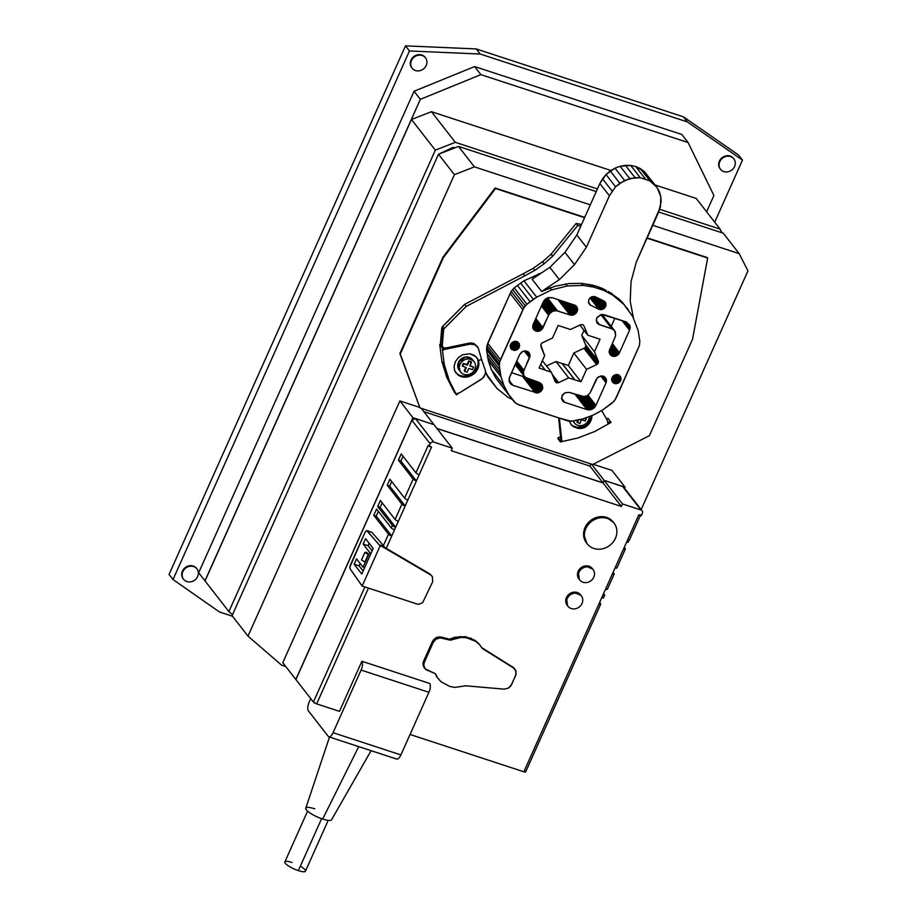 <?xml version="1.0" encoding="UTF-8"?>
<svg xmlns="http://www.w3.org/2000/svg" width="917" height="917" viewBox="0 0 917 917"><rect width="100%" height="100%" fill="white"/><g stroke="black" fill="none" stroke-linecap="round" stroke-linejoin="round"><path stroke-width="1.38" d="M723.811 171.594A8.471 7.531 142.1 0 0 733.417 168.419A8.471 7.531 142.1 0 0 733.864 158.87A8.471 7.531 142.1 0 0 730.54 156.566L730.138 156.05A8.471 7.531 -37.9 0 1 733.462 158.366A8.471 7.531 -37.9 0 1 733.657 158.618A8.471 7.531 142.1 0 0 730.138 156.05A8.471 7.531 142.1 0 0 720.43 159.375A8.471 7.531 142.1 0 0 720.303 169.015A8.471 7.531 -37.9 0 1 720.097 168.774A8.471 7.531 -37.9 0 1 720.544 159.226A8.471 7.531 -37.9 0 1 730.138 156.05L730.54 156.566A8.471 7.531 142.1 0 0 720.934 159.741A8.471 7.531 142.1 0 0 720.487 169.278A8.471 7.531 142.1 0 0 723.811 171.594A8.471 7.531 -37.9 0 1 719.776 161.656A8.471 7.531 -37.9 0 1 730.54 156.566A8.471 7.531 -37.9 0 1 734.574 166.504A8.471 7.531 -37.9 0 1 723.811 171.594M186.873 581.573A8.471 7.531 142.1 0 0 196.479 578.398A8.471 7.531 142.1 0 0 196.926 568.861A8.471 7.531 142.1 0 0 193.602 566.546L193.2 566.03A8.471 7.531 -37.9 0 1 196.525 568.345A8.471 7.531 -37.9 0 1 196.719 568.609A8.471 7.531 142.1 0 0 193.2 566.03A8.471 7.531 142.1 0 0 183.492 569.354A8.471 7.531 142.1 0 0 183.354 579.005A8.471 7.531 -37.9 0 1 183.159 578.753A8.471 7.531 -37.9 0 1 183.606 569.205A8.471 7.531 -37.9 0 1 193.2 566.03L193.602 566.546A8.471 7.531 142.1 0 0 183.996 569.721A8.471 7.531 142.1 0 0 183.549 579.257A8.471 7.531 142.1 0 0 186.873 581.573A8.471 7.531 -37.9 0 1 182.838 571.635A8.471 7.531 -37.9 0 1 193.602 566.546A8.471 7.531 -37.9 0 1 197.636 576.484A8.471 7.531 -37.9 0 1 186.873 581.573M415.47 70.54A8.471 7.531 142.1 0 0 425.064 67.365A8.471 7.531 142.1 0 0 425.511 57.828A8.471 7.531 142.1 0 0 422.198 55.513L421.797 54.997A8.471 7.531 -37.9 0 1 425.121 57.312A8.471 7.531 -37.9 0 1 425.316 57.576A8.471 7.531 142.1 0 0 421.797 54.997A8.471 7.531 142.1 0 0 412.088 58.321A8.471 7.531 142.1 0 0 411.951 67.973A8.471 7.531 -37.9 0 1 411.744 67.72A8.471 7.531 -37.9 0 1 412.192 58.172A8.471 7.531 -37.9 0 1 421.797 54.997L422.198 55.513A8.471 7.531 142.1 0 0 412.593 58.688A8.471 7.531 142.1 0 0 412.146 68.236A8.471 7.531 142.1 0 0 415.47 70.54A8.471 7.531 -37.9 0 1 411.435 60.602A8.471 7.531 -37.9 0 1 422.198 55.513A8.471 7.531 -37.9 0 1 426.233 65.451A8.471 7.531 -37.9 0 1 415.47 70.54M473.195 360.725L465.79 356.988L458.42 362.41L460.013 364.45A8.471 7.531 142.1 0 0 460.724 372.084A8.471 7.531 142.1 0 0 468.128 374.606A8.471 7.531 142.1 0 0 474.811 369.299A8.471 7.531 -37.9 0 1 464.048 374.388A8.471 7.531 -37.9 0 1 460.013 364.45A8.471 7.531 -37.9 0 1 470.765 359.361A8.471 7.531 -37.9 0 1 474.811 369.299A8.471 7.531 142.1 0 0 474.089 361.676A8.471 7.531 142.1 0 0 466.684 359.143A8.471 7.531 142.1 0 0 460.013 364.45L458.42 362.41A8.471 7.531 -37.9 0 1 465.091 357.103A8.471 7.531 -37.9 0 1 472.507 359.624L474.089 361.676M573.389 421.109A8.471 7.531 142.1 0 0 574.42 422.978A8.471 7.531 142.1 0 0 577.744 425.293A8.471 7.531 -37.9 0 1 573.389 421.109M328.206 820.36L305.487 871.15A11.291 2.659 -155.9 0 1 298.357 870.623L321.592 818.675L298.357 870.623A11.291 2.659 -155.9 0 1 284.866 861.923L307.585 811.144M371.098 750.691L331.564 819.764A14.122 3.324 -155.9 0 1 322.681 819.041L358.719 746.633L322.681 819.041A14.122 3.324 -155.9 0 1 305.785 808.244L329.49 737.05M567.233 598.606A8.471 7.531 142.1 0 0 567.944 606.24A8.471 7.531 142.1 0 0 575.36 608.773A8.471 7.531 142.1 0 0 582.031 603.455A8.471 7.531 142.1 0 0 581.321 595.832A8.471 7.531 142.1 0 0 573.904 593.299A8.471 7.531 142.1 0 0 567.233 598.606L566.431 597.586L567.233 598.606A8.471 7.531 -37.9 0 1 577.997 593.517A8.471 7.531 -37.9 0 1 582.031 603.455A8.471 7.531 -37.9 0 1 571.268 608.556A8.471 7.531 -37.9 0 1 567.233 598.606M567.944 606.24L567.153 605.22A8.471 7.531 -37.9 0 1 566.431 597.586A8.471 7.531 -37.9 0 1 573.114 592.279A8.471 7.531 -37.9 0 1 580.518 594.812A8.471 7.531 -37.9 0 1 580.897 595.339L573.457 592.222L566.431 597.586L567.577 605.713M578.994 572.311A8.471 7.531 142.1 0 0 579.716 579.945A8.471 7.531 142.1 0 0 587.121 582.467A8.471 7.531 142.1 0 0 593.792 577.16A8.471 7.531 142.1 0 0 593.081 569.537A8.471 7.531 142.1 0 0 585.665 567.004A8.471 7.531 142.1 0 0 578.994 572.311L578.203 571.291L578.994 572.311A8.471 7.531 -37.9 0 1 589.757 567.222A8.471 7.531 -37.9 0 1 593.792 577.16A8.471 7.531 -37.9 0 1 583.029 582.249A8.471 7.531 -37.9 0 1 578.994 572.311M579.716 579.945L578.914 578.914A8.471 7.531 -37.9 0 1 578.203 571.291A8.471 7.531 -37.9 0 1 584.874 565.984A8.471 7.531 -37.9 0 1 592.29 568.517A8.471 7.531 -37.9 0 1 592.657 569.044L585.229 565.915L578.203 571.291L579.338 579.406M587.258 543.85L586.456 542.83A16.942 15.05 -37.9 0 1 587.35 523.745A16.942 15.05 -37.9 0 1 606.55 517.394A16.942 15.05 -37.9 0 1 613.198 522.014L613.989 523.034A16.942 15.05 142.1 0 0 607.352 518.414L606.55 517.394L607.352 518.414A16.942 15.05 142.1 0 0 588.152 524.765A16.942 15.05 142.1 0 0 587.258 543.85A16.942 15.05 142.1 0 0 593.907 548.469A16.942 15.05 142.1 0 0 613.095 542.119A16.942 15.05 142.1 0 0 613.989 523.034M411.458 119.485L205.041 580.942L228.906 611.605L435.323 150.147L455.302 142.33L597.437 188.913L455.302 142.33L431.437 111.679L411.458 119.485L435.323 150.147L228.906 611.605L232.517 614.722L228.906 611.605L205.041 580.942L411.458 119.485L431.437 111.679L610.986 170.516L431.437 111.679L455.302 142.33L435.323 150.147L411.458 119.485M696.221 198.45L655.128 184.982L696.221 198.45L720.086 229.112L721.943 232.758L720.086 229.112L659.632 209.294L720.086 229.112L696.221 198.45M439.323 153.838L453.067 147.35L439.323 153.838M454.729 147.889L453.067 147.35L453.777 148.267L453.067 147.35L454.729 147.889M438.498 154.239L232.081 615.685L247.991 636.134L281.657 665.203L285.783 666.556L281.657 665.203L247.991 636.134L232.081 615.685L438.498 154.239L454.408 174.677L247.991 636.134L454.408 174.677L438.498 154.239L458.489 146.422L438.498 154.239M723.272 233.193L658.693 212.033L723.272 233.193L739.171 253.631L652.755 225.318L739.171 253.631L723.272 233.193M596.256 191.573L458.489 146.422L596.256 191.573M589.929 466.077L423.849 411.641L589.929 466.077L590.892 463.922L589.929 466.077L602.973 482.835L589.929 466.077M590.307 204.846L474.398 166.86L458.489 146.422L474.398 166.86L454.408 174.677L474.398 166.86L590.307 204.846M747.951 270.87L739.171 253.631L747.951 270.87L641.166 509.6L747.951 270.87M600.727 604.074L525.659 771.908A2.82 0.665 -155.9 0 1 523.871 771.782L410.048 734.483L523.871 771.782L598.95 603.936A2.82 0.665 24.1 0 0 600.727 604.074A2.82 0.665 24.1 0 0 600.624 603.73L599.615 602.446L601.77 597.678L599.626 602.458L600.624 603.73A2.82 0.665 -155.9 0 1 598.95 603.936L601.747 597.678A2.82 0.665 24.1 0 0 603.42 597.46M604.658 595.305L603.535 597.804A2.82 0.665 -155.9 0 1 601.747 597.678L602.87 595.167A2.82 0.665 24.1 0 0 604.658 595.305A2.82 0.665 24.1 0 0 604.544 594.961L603.546 593.677L605.575 589.161L603.558 593.689L604.544 594.961A2.82 0.665 -155.9 0 1 602.87 595.167L612.396 573.882L614.069 573.664A2.82 0.665 -155.9 0 1 612.396 573.882L638.725 515.01L641.201 515.824L642.313 513.314A2.82 2.51 142.1 0 0 640.972 510.001L622.677 486.491L604.177 480.428L603.054 482.938L436.973 428.514L603.054 482.938L621.348 506.448L451.141 450.66L452.264 448.161L433.97 424.651L415.47 418.588L411.882 420.284L295.904 679.554L313.408 702.044L316.663 703.878L339.485 711.351L361.894 661.249A7.061 2.774 108.1 0 1 361.08 670.063L333.066 732.694A7.061 2.774 108.1 0 1 328.275 736.397L308.387 710.847A7.061 2.774 108.1 0 1 309.201 702.032L310.737 698.616L309.201 702.032A7.061 2.774 -71.9 0 0 308.387 710.847L328.275 736.397A7.061 2.774 -71.9 0 0 328.882 736.844A7.061 2.774 -71.9 0 0 333.066 732.694L400.901 754.92L428.915 692.301L361.08 670.063A7.061 2.774 -71.9 0 0 361.894 661.249L429.729 683.486A7.061 2.774 108.1 0 1 428.915 692.301A7.061 2.774 -71.9 0 0 429.729 683.486L361.894 661.249L339.485 711.351L316.663 703.878A2.82 0.665 -155.9 0 1 313.408 702.044L364.897 586.937L313.408 702.044L295.904 679.554L411.882 420.284L430.176 443.794L429.053 446.292L431.517 447.106L416.398 480.921A2.82 0.665 -155.9 0 1 413.131 479.098L398.414 460.185L401.222 453.926L415.928 472.828A2.82 0.665 24.1 0 0 419.195 474.662A2.82 0.665 -155.9 0 1 415.928 472.828L401.222 453.926L398.414 460.185L400.878 460.999L398.414 460.185L413.131 479.098L404.615 498.137A2.82 0.665 24.1 0 0 407.882 499.96A2.82 0.665 -155.9 0 1 404.615 498.137L389.897 479.224L404.615 498.137L413.131 479.098L416.398 480.921L405.188 505.978A2.82 0.665 -155.9 0 1 401.921 504.144L387.215 485.242L389.897 479.224L387.215 485.242L389.679 486.044L387.215 485.242L401.921 504.144L395.089 519.423L380.372 500.522L377.689 506.528L380.372 500.522L395.089 519.423L401.921 504.144L405.188 505.978L389.679 486.044L405.188 505.978L395.663 527.264A2.82 0.665 -155.9 0 1 392.407 525.441L391.284 527.94L376.566 509.038L373.769 515.297L376.566 509.038L391.284 527.94L392.407 525.441L377.689 506.528L392.407 525.441A2.82 0.665 24.1 0 0 395.663 527.264L386.229 548.355L430.623 574.902L381.564 545.626L386.229 548.355L381.564 545.626L382.366 546.647L380.097 545.902L379.294 544.881L384.234 546.498L383.994 547.048L384.234 546.498L379.294 544.881L366.674 530.576L365.126 532.089L350.271 565.308L349.962 568.597L362.146 586.032L416.708 603.913L419.126 604.188L422.634 602.675L432.709 581.676L432.365 576.667L429.821 573.882L431.598 575.681L429.821 573.882L386.229 548.355L391.742 536.032L376.234 516.111L378.366 511.342L376.234 516.111L373.769 515.297L388.476 534.21A2.82 0.665 24.1 0 0 391.742 536.032A2.82 0.665 -155.9 0 1 388.476 534.21L383.409 545.546L388.476 534.21L373.769 515.297L376.234 516.111L391.742 536.032L394.539 529.774A2.82 0.665 -155.9 0 1 391.284 527.94A2.82 0.665 24.1 0 0 394.539 529.774L395.663 527.264L380.154 507.342L377.689 506.528L380.154 507.342L395.663 527.264L398.356 521.257A2.82 0.665 -155.9 0 1 395.089 519.423A2.82 0.665 24.1 0 0 398.356 521.257L416.398 480.921L400.878 460.999L416.398 480.921L431.517 447.106L428.262 445.272L429.053 446.292L430.176 443.794L411.882 420.284A2.82 2.51 -37.9 0 1 415.47 418.588L433.764 442.097A2.82 2.51 142.1 0 0 430.176 443.794A2.82 2.51 -37.9 0 1 433.764 442.097L415.47 418.588L433.97 424.651L452.264 448.161L433.764 442.097L452.264 448.161L451.141 450.66L621.348 506.448L603.054 482.938L604.177 480.428L622.471 503.937L621.348 506.448L622.471 503.937L604.177 480.428L622.677 486.491A2.82 2.51 -37.9 0 1 623.778 487.271L642.083 510.769M624.282 547.346L626.712 541.913L624.282 547.346M399.881 400.924L282.78 662.693L295.824 679.463L282.78 662.693L399.881 400.924L419.585 407.377L399.881 400.924L412.925 417.682L399.881 400.924M399.869 353.526L419.986 407.893L400.259 354.031L443.392 257.608L495.512 188.524L584.565 217.707L495.111 188.019L442.991 257.104L399.869 353.526M707.248 257.539L647.15 237.835L707.649 258.044L692.53 339.256L649.408 435.678L592.703 464.495L649.408 435.678L692.53 339.256L707.649 258.044L647.001 238.168L707.248 257.539M584.714 217.375L495.111 188.019L584.714 217.375M612.017 470.444L593.161 464.266L612.017 470.444L625.062 487.202L604.097 480.325L602.973 482.835L604.097 480.325L591.442 464.082L421.27 408.34L591.442 464.082L604.097 480.325L625.062 487.202L624.58 488.291L625.062 487.202L612.017 470.444M592.703 464.495L591.442 464.082L592.703 464.495M421.235 408.306L419.986 407.893L421.235 408.306L433.89 424.548L421.235 408.306M607.948 418.335L606.584 419.092L607.948 418.335L610.344 421.407L607.684 422.886L607.547 420.743L601.621 410.564L607.547 420.743L607.684 422.886L610.344 421.407L607.948 418.335M558.075 437.581L558.04 438.888L560.425 441.96L577.974 437.959L594.973 431.403L611.02 422.45L610.344 421.407L611.02 422.45L594.973 431.403L577.974 437.959L560.425 441.96L558.04 438.888L558.075 437.581L560.459 440.641L560.425 441.96L560.459 440.641L558.075 437.581L560.528 437.019L558.075 437.581M542.543 261.723L533.19 268.314L523.183 273.793L464.621 304.375L442.132 327.002L440.607 344.505L439.724 344.574L441.856 361.275L446.694 377.151L454.133 391.811L456.517 394.883L457.686 394.092L457.319 393.37L459.36 392.946L482.651 378.297L485.322 373.872L485.425 370.583L481.551 359.521L479.075 360.404L481.551 359.521L485.425 370.583L485.322 373.872L483.844 376.99L481.242 379.374L459.36 392.946L457.319 393.37L457.686 394.092L456.517 394.883L454.133 391.811L446.694 377.151L449.078 380.223L456.517 394.883L449.078 380.223L446.694 377.151L441.856 361.275L444.241 364.347L449.078 380.223L444.241 364.347L441.856 361.275L439.724 344.574L442.12 347.646L444.241 364.347L442.12 347.646L439.724 344.574L440.607 344.505L443.473 347.532L442.12 347.646L443.473 347.532L440.469 344.07L442.2 346.546L443.725 329.054L466.203 306.427L524.776 275.834L534.783 270.355L544.136 263.764L552.71 256.187L577.687 225.513L580.805 226.098L577.687 225.513L552.71 256.187L544.136 263.764L534.783 270.355L533.19 268.314L542.543 261.723L544.136 263.764L542.543 261.723L551.117 254.147L542.543 261.723M576.105 223.461L551.117 254.147L552.71 256.187L551.117 254.147L576.105 223.461L577.687 225.513L576.105 223.461L581.527 224.482L576.105 223.461M485.471 372.806L488.36 377.563L485.506 371.591L488.36 377.563L497.14 388.613L485.471 372.806M495.512 188.524L443.392 257.608L442.991 257.104L495.111 188.019L495.512 188.524M433.856 424.617L412.925 417.682L295.824 679.463L412.925 417.682L433.856 424.617M382.366 546.647L430.623 574.902L432.365 576.667L432.709 581.676L422.634 602.675L419.126 604.188L416.708 603.913L362.146 586.032L380.097 545.902L382.366 546.647M361.367 584.966L349.962 568.597L349.801 567.187L365.126 532.089L366.674 530.576L371.855 532.296L366.915 530.679L371.855 532.296L367.109 530.92L380.097 545.902L362.146 586.032L361.367 584.966M396.11 758.634A7.061 2.774 -71.9 0 0 400.901 754.92A7.061 2.774 108.1 0 1 396.717 759.081L328.882 736.844M625.268 548.618A2.82 0.665 -155.9 0 1 623.606 548.825L625.268 548.618L624.271 547.334L625.383 548.962L616.866 568.001A2.82 0.665 -155.9 0 1 615.089 567.864L605.564 589.161A2.82 0.665 -155.9 0 0 607.341 589.287L614.184 574.008L613.072 572.38L614.069 573.664M368.451 588.106L316.663 703.878L368.451 588.106M607.237 588.943A2.82 0.665 24.1 0 1 605.564 589.161L523.871 771.782L525.544 771.564M382.171 502.825L380.154 507.342L382.171 502.825M391.697 481.528L389.679 486.044L391.697 481.528M403.01 456.23L400.878 460.999L403.01 456.23M640.398 514.792L638.725 515.01A2.82 0.665 24.1 0 0 640.513 515.148L629.303 540.193A2.82 0.665 -155.9 0 1 627.526 540.067A2.82 0.665 24.1 0 0 629.2 539.849M359.074 565.846L363.109 571.027L359.074 565.846L354.134 564.23L359.074 565.846L360.14 563.462L359.074 565.846M361.768 574.031L354.134 564.23L356.541 558.843L363.04 567.187L364.599 567.692L363.04 567.187L369.643 552.401L363.155 544.068L365.562 538.68L373.196 548.481L361.768 574.031L373.196 548.481L365.562 538.68L363.155 544.068L368.095 545.684L369.161 543.288L368.095 545.684L363.155 544.068L369.643 552.401L371.213 552.917L369.643 552.401L363.04 567.187L356.541 558.843L354.134 564.23L361.768 574.031M361.47 559.989L364.932 561.926L368.302 554.418L366.605 552.252L368.302 554.418L364.84 552.47L366.605 552.252L364.84 552.47L368.302 554.418L364.932 561.926L361.47 559.989L364.84 552.47L361.47 559.989M372.13 550.865L368.095 545.684L372.13 550.865M428.262 445.272L415.928 472.828L428.262 445.272M383.409 545.546L372.038 532.536L383.409 545.546M628.076 542.348L628.97 540.342L628.076 542.348L626.701 541.901L628.076 542.348M400.901 754.92L333.066 732.694L361.08 670.063L428.915 692.301L400.901 754.92M513.531 667.954L482.434 648.583L479.511 644.559L475.705 641.315L466.203 637.67L460.896 637.441L450.35 640.192L440.366 637.877L436.148 639.069L433.225 642.416L424.353 662.257L423.746 665.054L425.11 668.825L435.357 673.708L437.73 678.087L441.054 681.789L449.938 686.535L455.107 687.383L465.779 685.801L504.052 689.148L508.477 688.094L511.583 684.644L516.088 674.178L515.48 669.96L512.729 666.934L516.019 671.267L515.618 675.623L510.78 685.973L508.477 688.094L504.052 689.148L465.779 685.801L455.107 687.383L449.938 686.535L441.054 681.789L436.939 677.067L435.357 673.708L426.107 669.731L423.574 666.682L422.955 664.023L423.746 665.054L423.104 662.613L423.895 663.644L424.353 662.257L423.562 661.237L424.353 662.257L433.225 642.416L432.434 641.396L433.225 642.416L433.97 641.132L433.179 640.112L433.97 641.132L434.956 640.009L434.165 638.977L434.956 640.009L436.148 639.069L435.357 638.049L436.148 639.069L437.489 638.392L436.698 637.372L437.489 638.392L438.911 637.98L438.12 636.96L438.911 637.98L440.366 637.877L439.564 636.856L441.765 638.06L440.974 637.04L441.765 638.06L450.35 640.192L449.548 639.172L450.35 640.192L455.543 638.301L454.74 637.269L455.543 638.301L460.896 637.441L460.105 636.421L460.896 637.441L466.203 637.67L465.412 636.65L466.203 637.67L471.212 638.989L470.421 637.957L475.705 641.315L474.914 640.284L478.708 643.539L482.434 648.583L513.531 667.954M481.734 647.62L513.841 667.805L481.734 647.62M436.939 677.067L435.048 673.582L436.939 677.067M424.319 667.794L422.955 664.023L423.562 661.237L432.434 641.396L436.698 637.372L440.974 637.04L449.548 639.172L454.74 637.269L465.412 636.65L474.914 640.284L478.708 643.539L474.914 640.284L465.412 636.65L454.74 637.269L449.548 639.172L440.974 637.04L436.698 637.372L432.434 641.396L423.562 661.237L422.955 664.023L424.319 667.794M593.907 548.469A16.942 15.05 -37.9 0 1 585.825 528.593A16.942 15.05 -37.9 0 1 607.352 518.414A16.942 15.05 -37.9 0 1 615.422 538.29A16.942 15.05 -37.9 0 1 593.907 548.469M622.677 486.491L640.972 510.001L622.471 503.937L640.972 510.001A2.82 2.51 -37.9 0 1 642.313 513.314L641.201 515.824L638.725 515.01L615.089 567.864A2.82 0.665 24.1 0 0 616.751 567.657M436.893 428.411L602.973 482.835L436.893 428.411M314.726 808.817A14.122 3.324 24.1 0 0 306.37 809.894A14.122 3.324 24.1 0 0 322.681 819.041M291.996 862.45A11.291 2.659 24.1 0 0 285.313 863.31A11.291 2.659 24.1 0 0 298.357 870.623A11.291 2.659 24.1 0 0 305.487 871.15A11.291 2.659 24.1 0 0 300.34 866.187M522.438 376.279L511.548 372.715L522.438 376.279L535.161 392.625L522.438 376.279M523.401 376.6L524.455 376.612L523.401 376.6L536.124 392.946L523.401 376.6M614.871 318.222L611.238 326.337L614.871 318.222M602.068 314.542L626.185 321.924L629.727 325.191L629.555 330.212L619.468 352.758L615.41 356.209L612.292 356.151L610.573 355.154L609.117 351.566L615.628 335.737L614.791 330.899L611.834 328.722L598.583 324.263L596.669 322.062L596.463 319.059L597.345 317.099L601.93 314.416L614.791 330.899L602.068 314.542M562.075 363.533L555.966 361.527L546.486 365.975L555.966 361.527L562.075 363.533L574.81 379.89L568.689 377.884L555.966 361.527L568.689 377.884L558.625 382.595L552.206 374.354L558.625 382.595L552.951 376.165L558.109 382.79L553.627 377.815L557.582 382.882L554.212 379.237L557.055 382.882L554.693 380.383L556.55 382.767L555.358 381.885L551.323 372.187L542.383 360.702L551.323 372.187L545.202 370.181L540.755 364.313L545.248 370.09L539.081 368.061L544.641 355.636L540.858 346.328L540.915 344.311L542.451 342.775L552.527 338.006L558.132 325.478L570.42 329.501L580.472 324.79L582.559 324.618L583.98 325.936L587.786 335.198L579.888 325.054L587.786 335.198L600.062 339.221L594.468 351.75L598.251 361.057L598.182 363.075L596.658 364.611L586.571 369.379L581.011 381.804L574.81 379.89L562.075 363.533M568.288 365.459L562.121 363.43L574.844 379.787L562.121 363.43L568.288 365.459L581.011 381.804L568.288 365.459L573.847 353.034L568.288 365.459M583.923 348.265L573.847 353.034L586.571 369.379L573.847 353.034L583.923 348.265L596.658 364.611L583.923 348.265M584.84 347.623L597.139 364.336L584.84 347.623M585.459 346.729L597.918 363.556L585.459 346.729M585.699 345.698L598.354 362.57L585.699 345.698M585.516 344.7L598.388 361.539L585.665 345.182L598.251 361.057L585.516 344.7L581.733 335.393L585.516 344.7M584.003 330.338L581.733 335.393L594.468 351.75L581.733 335.393L584.003 330.338M541.569 272.876L523.962 280.82L514.231 287.881L511.182 291.331L487.007 345.388L486.583 349.709L488.303 360.53L491.34 369.54L495.742 377.884L501.416 385.392L495.742 377.884L491.34 369.54L488.303 360.53L501.026 376.876L504.063 385.897L491.34 369.54L504.063 385.897L508.477 394.241L495.742 377.884L514.15 401.738L501.416 385.392L514.15 401.738L517.326 404.214L567.772 420.892L573.297 421.132L583.372 418.782L593.161 415.092L602.458 410.117L612.189 403.056L615.227 399.594L639.413 345.537L639.837 341.227L638.117 330.407L632.73 316.548L622.528 302.541L619.044 299.125L608.441 291.491L619.044 299.125L624.122 304.582L611.135 293.073L612.728 295.114L603.592 290.334L593.654 287.078L592.061 285.027L582.57 283.536L596.245 286.219L592.061 285.027L593.654 287.078L583.12 285.416L581.538 283.376L569.033 283.536L555.094 286.23L569.033 283.536L581.538 283.376L582.57 283.536L581.538 283.376L583.12 285.416L567.256 285.955L565.663 283.903L567.256 285.955L551.507 289.932L549.925 287.892L541.649 291.468L559.37 279.616L574.5 264.646L586.376 247.246L609.404 195.768L615.571 186.793L619.789 183.217L629.692 178.528L640.249 177.703L649.878 180.855L657.099 187.515L659.438 191.848L660.813 196.651L660.458 206.887L636.329 262.033L631.045 281.599L630.208 301.315L633.544 318.635L630.208 301.315L631.045 281.599L636.329 262.033L658.738 211.93L661.157 201.729L660.813 196.651L657.099 187.515L649.878 180.855L640.249 177.703L634.988 177.611L624.557 180.42L615.571 186.793L609.404 195.768L586.376 247.246L574.5 264.646L559.37 279.616L541.649 291.468L552.538 287.227L549.925 287.892L551.507 289.932L536.686 297.165L523.962 280.82L541.569 272.876M570.901 315.196L569.904 314.978L557.891 299.55L569.904 314.978L557.57 310.932L547.438 297.922L557.57 310.932L556.31 310.657L546.67 298.277L556.31 310.657L554.991 310.634L545.787 298.804L554.991 310.634L553.673 310.863L544.881 299.572L553.673 310.863L552.389 311.333L544.01 300.581L552.389 311.333L551.197 312.032L543.265 301.842L551.197 312.032L550.143 312.926L542.612 303.263L550.143 312.926L549.26 313.992L541.993 304.65L549.26 313.992L548.595 315.173L541.42 305.946L548.595 315.173L543.002 327.701L535.815 318.463L543.002 327.701L542.463 328.641L535.345 319.506L542.463 328.641L541.764 329.49L534.852 320.618L541.764 329.49L540.915 330.212L534.336 321.752L540.915 330.212L539.964 330.773L533.832 322.887L539.964 330.773L538.944 331.152L533.35 323.965L538.944 331.152L537.878 331.335L532.949 324.996L537.878 331.335L536.823 331.312L532.708 326.028L536.823 331.312L532.685 327.06L535.826 331.094L532.995 328.481L533.132 324.469L543.219 301.922L544.755 299.676L548.286 297.612L552.183 297.681L575.303 305.361L577.492 308.525L577.08 311.585L575.005 314.095L570.901 315.196L559.015 299.916L570.901 315.196L571.956 315.207L560.413 300.375L571.956 315.207L573.022 315.024L562.029 300.902L573.022 315.024L574.042 314.646L563.795 301.487L574.042 314.646L575.005 314.095L565.663 302.094L575.005 314.095L575.842 313.373L567.543 302.713L575.842 313.373L576.541 312.525L569.365 303.309L576.541 312.525L577.08 311.585L571.073 303.871L577.08 311.585L577.423 310.576L572.586 304.364L577.423 310.576L577.561 309.545L573.859 304.776L577.561 309.545L574.89 305.178L577.492 308.525L576.747 306.691L575.303 305.361L552.183 297.681L547.002 298.082L543.219 301.922L533.132 324.469L532.72 327.518L534.107 330.097L537.878 331.335L541.764 329.49L549.26 313.992L552.389 311.333L556.31 310.657L570.901 315.196M588.84 299.527L590.044 297.899L598.79 309.189L590.617 305.212L588.725 303.263L588.84 299.527L588.45 302.369L589.837 304.708L588.485 302.484L590.617 305.212L598.79 309.189L590.021 297.922L591.774 296.81L595.591 296.879L604.647 301.406L605.793 303.091L605.793 305.957L602.458 309.327L598.79 309.189L590.41 297.624L599.649 309.499L600.566 309.625L590.926 297.234L600.566 309.625L601.518 309.568L591.637 296.879L601.518 309.568L602.458 309.327L592.542 296.592L602.458 309.327L603.352 308.914L593.654 296.455L603.352 308.914L604.165 308.341L595.11 296.707L604.165 308.341L604.853 307.642L597.024 297.578L604.853 307.642L605.403 306.828L598.927 298.495L605.403 306.828L605.793 305.957L600.646 299.343L605.793 305.957L605.999 305.029L602.125 300.054L605.999 305.029L603.294 300.627L606.011 304.112L604.647 301.406L593.735 296.443L590.869 297.268L588.84 299.527M596.99 322.646L597.781 323.678L596.99 322.646M596.554 321.661L598.583 324.263L596.554 321.661M596.371 320.641L599.5 324.675L596.371 320.641M583.235 324.985L583.98 325.936L583.235 324.985M539.597 382.71L542.428 385.323L540.102 382.939L542.772 387.295L538.955 382.378L542.772 387.295L542.635 388.327L537.683 381.965L542.635 388.327L542.291 389.335L536.17 381.472L542.291 389.335L541.764 390.287L534.473 380.91L541.764 390.287L541.064 391.135L532.639 380.314L541.064 391.135L540.216 391.846L530.76 379.695L540.216 391.846L539.265 392.407L528.903 379.088L539.265 392.407L538.233 392.785L527.103 378.469L538.233 392.785L537.179 392.969L524.455 376.612L537.179 392.969L512.958 385.358L509.038 380.314L512.958 385.358L509.279 381.587L511.812 384.842L509.818 382.825L510.815 384.108L509.084 380.887L509.6 377.07L519.687 354.524L522.713 351.452L524.799 350.89L527.779 351.543L529.224 352.873L529.969 354.707L527.355 351.36L530.037 355.716L526.381 351.028L530.037 355.716L529.888 356.747L525.338 350.902L529.888 356.747L529.545 357.756L524.272 350.982L529.545 357.756L523.951 370.285L516.764 361.057L523.951 370.285L523.515 371.545L516.248 362.204L523.515 371.545L523.343 372.841L515.812 363.166L523.343 372.841L523.435 374.102L515.492 363.9L523.767 375.305L515.274 364.381L524.364 376.394L515.182 364.599L525.166 377.323L539.643 382.607L526.163 378.056L523.767 375.305L523.515 371.545L530.037 355.716L528.57 352.128L524.799 350.89L521.762 352.013L519.687 354.524L509.164 378.331L510.012 383.18L512.958 385.358L537.179 392.969L541.064 391.135L542.635 388.327L541.97 384.452L539.597 382.71M569.205 392.407L584.152 396.648L593.333 408.501L590.869 409.67L586.96 409.612L563.806 402.024L561.617 398.861L562.029 395.8L565.055 392.74L569.205 392.407L565.055 392.74L562.557 394.86L561.617 398.861L563.004 401.428L564.723 402.437L561.582 398.402L564.769 402.334L561.571 398.23L564.769 402.334L586.96 409.612L574.959 394.184L586.96 409.612L588.221 409.876L576.357 394.642L588.221 409.876L589.539 409.899L578.111 395.216L589.539 409.899L590.869 409.67L580.129 395.88L590.869 409.67L592.141 409.2L582.261 396.499L592.141 409.2L593.333 408.501L584.106 396.648L586.765 395.949L589.883 393.29L596.153 379.581L598.228 377.07L601.265 375.959L603.329 376.188L606.16 378.801L606.022 382.825L595.935 405.36L593.333 408.501L594.388 407.607L585.642 396.362L594.388 407.607L595.271 406.552L586.937 395.846L595.271 406.552L595.935 405.36L588.015 395.193L595.935 405.36L606.022 382.825L600.75 376.05L606.022 382.825L606.366 381.816L601.816 375.97L606.366 381.816L606.504 380.784L602.847 376.085L606.504 380.784L603.833 376.417L606.435 379.764L605.69 377.93L604.246 376.6L601.265 375.959L597.38 377.793L589.883 393.29L586.765 395.949L582.834 396.625L569.205 392.407M625.245 306.152L627.629 308.846L625.245 306.152M606.561 290.678L596.245 286.219L602.011 288.293L603.592 290.334L602.011 288.293L606.561 290.678M555.094 286.23L552.538 287.227L555.094 286.23M629.005 311.379L627.629 308.846L629.005 311.379M532.101 279.204L541.649 291.468L532.101 279.204L549.822 267.351L559.37 279.616L549.822 267.351L564.952 252.381L574.5 264.646L564.952 252.381L576.839 234.981L586.376 247.246L576.839 234.981L599.856 183.503L609.404 195.768L599.856 183.503L602.526 178.769L612.063 191.034L602.526 178.769L606.022 174.528L615.571 186.793L606.022 174.528L610.241 170.952L619.789 183.217L610.241 170.952L615.009 168.155L624.557 180.42L615.009 168.155L620.144 166.264L629.692 178.528L620.144 166.264L625.44 165.347L634.988 177.611L625.44 165.347L630.701 165.438L640.249 177.703L630.701 165.438L635.733 166.539L645.281 178.804L635.733 166.539L640.33 168.59L649.878 180.855L640.33 168.59L644.319 171.536L657.099 187.515L644.319 171.536L635.733 166.539L630.701 165.438L620.144 166.264L615.009 168.155L606.022 174.528L599.856 183.503L576.839 234.981L564.952 252.381L549.822 267.351L532.101 279.204M600.853 314.6L611.834 328.722L600.853 314.6L596.807 318.05L596.325 320.09L597.139 322.933L599.5 324.675L612.98 329.226L601.506 314.485L613.977 329.971L601.884 314.428L615.376 331.977L615.628 335.737L609.117 351.566L610.573 355.154L609.346 353.137L612.292 356.151L609.152 352.117L613.301 356.369L609.186 351.085L613.301 356.369L614.344 356.392L609.415 350.053L614.344 356.392L615.41 356.209L609.816 349.022L615.41 356.209L616.442 355.83L610.309 347.944L616.442 355.83L617.393 355.269L610.814 346.821L617.393 355.269L618.23 354.558L611.318 345.675L618.23 354.558L618.929 353.71L611.822 344.563L618.929 353.71L619.468 352.758L612.281 343.531L619.468 352.758L629.555 330.212L622.047 320.572L629.555 330.212L629.979 328.951L623.938 321.191L629.979 328.951L630.151 327.667L625.52 321.718L630.151 327.667L630.071 326.395L626.815 322.211L630.071 326.395L629.727 325.191L626.185 321.924L603.982 314.657L600.864 314.6M617.428 374.503L620.786 376.979L620.66 380.498L618.012 383.18L614.39 383.466L612.315 381.942L611.605 379.455L612.499 376.841L614.677 374.984L617.428 374.503L613.851 375.466L612.029 377.666L611.662 380.337L612.877 382.584L611.811 380.819L614.39 383.466L611.639 379.936L615.261 383.661L611.662 379.03L615.261 383.661L616.19 383.673L611.868 378.125L616.19 383.673L617.118 383.512L612.258 377.265L617.118 383.512L618.012 383.18L612.797 376.474L618.012 383.18L618.849 382.687L613.473 375.787L618.849 382.687L619.583 382.068L614.264 375.225L619.583 382.068L620.201 381.323L615.135 374.812L620.201 381.323L620.66 380.498L616.052 374.572L620.66 380.498L620.958 379.615L616.981 374.503L620.958 379.615L621.084 378.71L617.886 374.606L621.084 378.71L618.746 374.893L620.786 376.979L617.428 374.503M557.903 417.659L519.217 405.016L515.629 403.102L508.477 394.241L504.063 385.897L501.026 376.876L488.303 360.53L486.583 349.709L487.752 343.279L511.182 291.331L514.231 287.881L523.962 280.82L536.686 297.165L533.339 299.366L520.604 283.009L533.339 299.366L530.095 301.727L517.36 285.37L530.095 301.727L526.966 304.238L514.231 287.881L526.966 304.238L525.303 305.854L512.58 289.497L525.303 305.854L523.916 307.688L511.182 291.331L523.916 307.688L522.828 309.682L510.104 293.337L522.828 309.682L500.487 359.636L487.752 343.279L500.487 359.636L499.742 361.745L487.007 345.388L499.742 361.745L499.341 363.9L486.618 347.554L499.341 363.9L499.307 366.055L486.583 349.709L499.307 366.055L499.673 369.711L486.938 353.366L499.673 369.711L500.246 373.322L487.523 356.977L500.246 373.322L501.026 376.876L499.307 366.055L499.742 361.745L523.916 307.688L526.966 304.238L536.686 297.165L551.507 289.932L567.256 285.955L583.12 285.416L593.654 287.078L603.592 290.334L612.728 295.114L624.122 304.582L632.73 316.548L638.117 330.407L639.837 341.227L639.413 345.537L616.327 397.6L613.84 401.428L602.458 410.117L593.161 415.092L583.372 418.782L571.131 421.293L557.903 417.659M539.379 274.343L538.783 273.575L539.379 274.343M516.879 341.456L519.354 343.737L517.314 341.651L519.652 345.468L516.454 341.365L519.652 345.468L519.526 346.374L515.549 341.262L519.526 346.374L519.228 347.256L514.62 341.33L519.228 347.256L518.77 348.082L513.703 341.571L518.77 348.082L518.151 348.827L512.832 341.984L518.151 348.827L517.417 349.446L512.041 342.545L517.417 349.446L516.58 349.939L511.365 343.233L516.58 349.939L515.686 350.271L510.826 344.024L515.686 350.271L514.758 350.432L510.437 344.884L514.758 350.432L513.829 350.42L510.23 345.789L513.829 350.42L510.207 346.695L512.144 349.858L510.471 347.944L510.299 345.308L511.675 342.855L514.15 341.411L516.879 341.456L514.15 341.411L511.675 342.855L510.173 346.213L510.884 348.701L514.758 350.432L518.77 348.082L519.354 343.737L516.879 341.456M570.42 329.501L558.132 325.478L552.527 338.006L541.97 343.05L540.743 344.815L544.641 355.636L539.081 368.061L551.323 372.187L555.129 381.449L556.55 382.767L558.625 382.595L568.689 377.884L581.011 381.804L586.571 369.379L597.139 364.336L598.354 362.57L594.468 351.75L600.062 339.221L587.786 335.198L583.98 325.936L582.559 324.618L580.472 324.79L570.42 329.501M579.876 423.505L581.561 419.745L585.264 420.96L586.376 418.45L585.252 418.083L585.986 417.946L585.264 420.96L581.561 419.745L579.876 423.505L577.011 422.187L577.974 420.043L577.011 422.187L579.876 423.505M578.673 419.883L577.412 422.691L578.673 419.883M589.23 416.582A8.471 7.531 -37.9 0 1 577.744 425.293A8.471 7.531 142.1 0 0 589.23 416.582M443.782 349.996L443.473 347.532L443.782 349.996M444.756 347.933L446.212 347.749L444.756 347.933M469.252 343.13L443.587 348.471L470.96 342.969L469.252 343.13L470.043 344.15L474.96 344.689L478.261 348.013L481.528 359.315L479.075 360.404L481.528 359.315L478.261 348.013L474.169 343.669L470.96 342.969L474.169 343.669L477.448 346.66L474.169 343.669L474.96 344.689L472.622 343.153L473.413 344.173L470.96 342.969L471.751 343.99L470.043 344.15L469.252 343.13M508.224 397.462L497.14 388.613L508.224 397.462L512.397 399.491L508.224 397.462M443.736 349.572L470.043 344.15L445.41 349.09L444.619 348.07L445.41 349.09L444.08 348.219L444.883 349.239L443.587 348.483L444.378 349.492L443.736 349.572M442.005 345.594L440.412 343.554L442.005 345.594L440.412 343.554L441.719 328.126L443.312 330.166L442.005 345.594M443.45 329.593L441.719 328.126L443.45 329.593L442.132 327.002L443.45 329.593M444.115 328.561L443.725 329.054L442.521 326.521L444.115 328.561L442.521 326.521L464.621 304.375L466.203 306.427L444.115 328.561M524.776 275.834L466.203 306.427L464.621 304.375L523.183 273.793L524.776 275.834L523.183 273.793L533.19 268.314L534.783 270.355L524.776 275.834M457.113 373.918L454.591 370.514L456.242 373.368L459.108 375.11L457.113 373.918M461.343 375.878L459.108 375.11L459.898 376.13L457.904 374.938L459.898 376.13L459.108 375.11L461.343 375.878L462.145 376.898L459.898 376.13L462.145 376.898L461.343 375.878L463.75 376.176L461.343 375.878M466.214 376.016L463.75 376.176L464.541 377.196L462.145 376.898L464.541 377.196L463.75 376.176L466.214 376.016L467.005 377.036L464.541 377.196L467.005 377.036L466.214 376.016L468.656 375.374L466.214 376.016M470.983 374.308L468.656 375.374L469.458 376.406L467.005 377.036L469.458 376.406L468.656 375.374L470.983 374.308L471.774 375.328L469.458 376.406L471.774 375.328L470.983 374.308L473.092 372.841L470.983 374.308M474.914 371.03L473.092 372.841L473.894 373.861L471.774 375.328L473.894 373.861L473.092 372.841L474.914 371.03L475.717 372.05L473.894 373.861L475.717 372.05L474.914 371.03L476.382 368.943L474.914 371.03M477.425 366.662L476.382 368.943L477.172 369.964L475.717 372.05L477.172 369.964L476.382 368.943L477.425 366.662L478.227 367.683L477.172 369.964L478.227 367.683L477.425 366.662L478.021 364.278L477.425 366.662M478.124 361.883L478.021 364.278L478.812 365.298L478.227 367.683L478.812 365.298L478.021 364.278L478.124 361.883L478.926 362.903L478.812 365.298L478.926 362.903L477.734 359.579L478.124 361.883M477.768 359.556L478.926 362.903L477.768 359.556M460.724 372.084L459.13 370.032A8.471 7.531 -37.9 0 1 458.42 362.41L460.025 370.984M477.574 358.547L478.559 360.587L476.141 356.77L469.917 353.733L462.604 354.776L458.34 357.63L455.348 361.734L454.087 366.468L454.591 370.514L454.087 366.468L455.348 361.734L458.34 357.63L462.604 354.776L469.917 353.733L474.33 355.337L477.574 358.547M464.208 370.858L465.744 367.43L464.208 370.858M466.295 367.614L464.61 371.362L467.074 372.176L468.759 368.416L472.461 369.631L473.585 367.121L469.882 365.917L471.166 361.642L469.091 361.344L467.418 365.104L468.702 360.839L471.166 361.642L468.702 360.839L467.017 364.588L463.314 363.384L462.191 365.883L466.295 367.614L462.191 365.883L463.314 363.384L467.418 365.104L463.314 363.384L462.592 366.399L463.715 363.889L467.418 365.104L469.091 361.344L471.556 362.158L469.882 365.917L473.585 367.121L470.031 365.585L473.585 367.121L472.461 369.631L468.759 368.416L467.074 372.176L464.61 371.362L466.295 367.614M561.972 440.298L560.459 440.641L561.972 440.298L561.17 439.277L561.972 440.298M558.659 417.934L560.619 437.971L561.708 439.954L559.381 418.175L561.41 438.991L560.619 437.971L558.659 417.934M570.947 424.342L573.549 426.795L577.962 428.399L582.868 428.159L584.748 427.528L583.957 426.508L577.171 427.379L572.747 425.775L577.171 427.379L583.991 426.485L584.782 427.505L582.868 428.159L582.077 427.139L582.868 428.159L580.404 428.514L579.613 427.494L580.404 428.514L577.962 428.399L577.171 427.379L577.962 428.399L573.549 426.795L570.947 424.342M586.101 425.018L583.991 426.485L584.782 427.505L583.991 426.485L586.101 425.018L586.903 426.038L584.782 427.505L586.903 426.038L586.101 425.018L587.935 423.207L586.101 425.018M589.39 421.121L587.935 423.207L588.725 424.227L586.903 426.038L588.725 424.227L587.935 423.207L589.39 421.121L590.193 422.141L588.725 424.227L590.193 422.141L589.39 421.121L590.445 418.84L589.39 421.121M591.029 416.456L590.445 418.84L591.236 419.86L590.193 422.141L591.236 419.86L590.445 418.84L591.029 416.456L591.832 417.487L591.236 419.86L591.832 417.487L591.029 416.456M572.999 421.155L573.721 421.889M591.912 415.561L591.832 417.487L591.912 415.561M569.182 421.155L571.738 425.362L569.182 421.155M560.711 438.475L561.708 439.954L560.711 438.475M480.886 74.632L688.094 142.548L713.896 195.516L706.617 211.804L713.896 195.516L688.094 142.548L480.886 74.632L474.605 66.563L681.812 134.467L688.094 142.548L681.812 134.467L474.605 66.563L480.886 74.632L420.353 99.323L480.886 74.632M204.961 580.839L420.353 99.323L205.053 580.919L198.668 572.77L204.961 580.839M414.071 91.241L420.353 99.323L414.071 91.241L474.605 66.563L414.071 91.241L198.668 572.77L414.071 91.241M476.232 48.933L405.486 45.85L169.049 574.42L173.026 579.521L409.463 50.962L480.21 54.034L687.418 121.938L742.472 160.097L714.698 222.189L742.472 160.097L687.418 121.938L683.44 116.837L476.232 48.933L480.21 54.034L409.463 50.962L173.026 579.521L219.461 611.983L173.026 579.521L169.049 574.42L405.486 45.85L409.463 50.962L405.486 45.85L476.232 48.933L683.44 116.837L738.494 154.984L683.44 116.837L687.418 121.938L480.21 54.034L476.232 48.933M232.528 616.258L219.461 611.983L232.528 616.258M738.494 154.984L742.472 160.097L738.494 154.984M613.588 522.541L606.55 517.394L596.05 517.578L587.132 524.031L583.579 534.015L586.869 543.334M574.42 422.978L572.827 420.937M592.29 568.517L593.081 569.537M580.518 594.812L581.321 595.832"/></g></svg>
